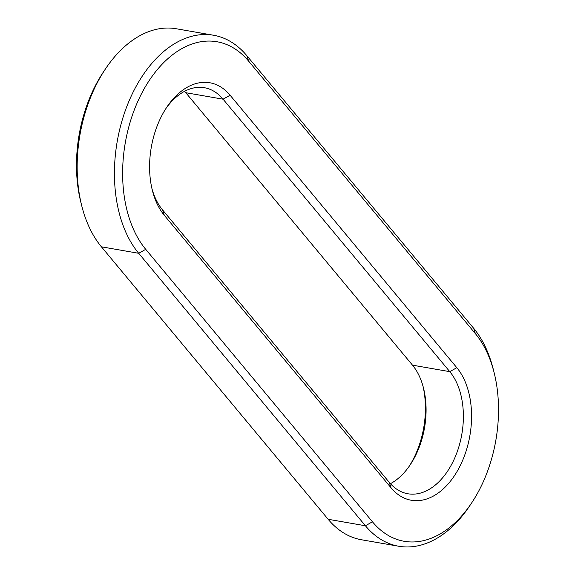 <?xml version="1.0" encoding="UTF-8"?>
<svg xmlns="http://www.w3.org/2000/svg" width="575" height="575" viewBox="0 0 575 575"><rect width="100%" height="100%" fill="white"/><g stroke="black" fill="none" stroke-linecap="round" stroke-linejoin="round"><path stroke-width="0.86" d="M471.45 503.226L469.416 506.259A121.066 76.676 -80.1 0 1 398.755 546.25A121.066 76.676 -80.1 0 1 365.42 525.766L138.704 253.295A121.066 76.676 -80.1 0 1 124.603 112.607A121.066 76.676 -80.1 0 1 213.533 35.24A121.066 76.676 -80.1 0 1 246.869 55.725L473.584 328.188A121.066 76.676 -80.1 0 1 493.257 369.207L494.148 372.751A115.252 72.996 -80.1 0 1 471.45 503.226A115.252 72.996 -80.1 0 1 372.442 521.791L145.727 249.327A115.252 72.996 -80.1 0 1 143.261 90.433A115.252 72.996 -80.1 0 1 248.702 61.238L475.417 333.701A115.252 72.996 -80.1 0 1 494.148 372.751M398.755 546.25L361.467 539.76A121.066 76.676 -80.1 0 1 328.131 519.275L101.416 246.812A121.066 76.676 -80.1 0 1 81.743 205.792A121.066 76.676 -80.1 0 1 105.584 68.741A121.066 76.676 -80.1 0 1 176.245 28.75L213.533 35.24M456.816 367.684L456.816 367.684A73.607 46.618 -80.1 0 1 458.39 469.164A73.607 46.618 -80.1 0 1 391.05 487.808L164.335 215.345A73.607 46.618 -80.1 0 1 152.375 190.404A73.607 46.618 -80.1 0 1 166.872 107.079A73.607 46.618 -80.1 0 1 230.101 95.22L456.816 367.684L449.787 371.658A67.792 42.938 -80.1 0 1 457.686 450.441A67.792 42.938 -80.1 0 1 407.883 493.767A67.792 42.938 -80.1 0 1 389.217 482.296L162.502 209.832A67.792 42.938 -80.1 0 1 151.937 188.578M230.101 95.22L223.071 99.188L449.787 371.658L412.498 365.168A67.792 42.938 -80.1 0 1 423.516 388.139A67.792 42.938 -80.1 0 1 410.162 464.887A67.792 42.938 -80.1 0 1 390.425 483.69M164.335 215.345L162.502 209.832M81.743 205.792L80.852 202.249A115.252 72.996 -80.1 0 1 103.55 71.774L105.584 68.741M165.844 108.646A67.792 42.938 -80.1 0 1 204.405 87.716A67.792 42.938 -80.1 0 1 223.071 99.188L185.783 92.704L412.498 365.168M184.575 91.31A67.792 42.938 -80.1 0 1 185.783 92.704M423.063 386.422A73.607 46.618 -80.1 0 1 409.156 466.354M372.442 521.791L365.42 525.766L328.131 519.275M473.584 328.188L475.417 333.701M145.727 249.327L138.704 253.295L101.416 246.812M246.869 55.725L248.702 61.238M391.05 487.808L389.217 482.296"/></g></svg>
